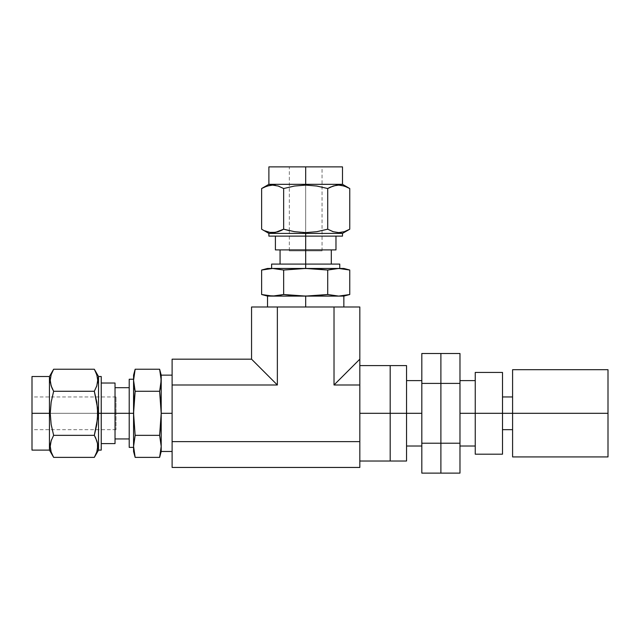 <?xml version="1.0" encoding="UTF-8"?>
<svg xmlns="http://www.w3.org/2000/svg" width="640" height="640" viewBox="0 0 640 640"><rect width="100%" height="100%" fill="white"/><g stroke="black" fill="none" stroke-linecap="round" stroke-linejoin="round"><path stroke-width="0.48" stroke-dasharray="3.2 2.4" d="M359.824 413.312L359.824 365.608L359.824 461.016L359.824 365.608L359.824 461.016L359.824 413.312L390.192 413.312L359.824 413.312M390.192 365.608L390.192 461.016L390.192 365.608L390.192 413.312L406.552 413.312L390.192 413.312L390.192 365.608M334.016 384.984L359.824 384.984L359.824 441.64L172.112 441.64L172.112 384.984L277.36 384.984L277.36 307L334.016 307L334.016 384.984L359.824 359.176L359.824 384.984L334.016 384.984L359.824 359.176L359.824 467.448L172.112 467.448L172.112 441.64L359.824 441.64L359.824 467.448L172.112 467.448L172.112 359.176L251.552 359.176L172.112 359.176L172.112 384.984L277.36 384.984L277.36 307L251.552 307L251.552 359.176L277.36 384.984L251.552 359.176L251.552 307L334.016 307L334.016 384.984M359.824 307L359.824 359.176L359.824 307L334.016 307L359.824 307M406.552 365.608L406.552 461.016L406.552 365.608M390.192 461.016L390.192 413.312L390.192 461.016M406.552 413.312L406.552 380.6L406.552 446.024L406.552 413.312L421.816 413.312L406.552 413.312L406.552 380.6L406.552 413.312M421.816 413.312L421.816 380.6L421.816 413.312M421.816 383.408L440.896 383.408L440.896 353.504L440.896 383.408L421.816 383.408L421.816 473.12L421.816 443.216L440.896 443.216L421.816 443.216L421.816 383.408M440.896 473.12L440.896 353.504L440.896 383.408L459.976 383.408L459.976 353.504L459.976 383.408L440.896 383.408L440.896 473.12L440.896 443.216L459.976 443.216L440.896 443.216L440.896 473.12M459.976 473.12L459.976 383.408L459.976 473.12M459.976 413.312L459.976 380.6L459.976 446.024L459.976 413.312L475.248 413.312L459.976 413.312L459.976 380.6L459.976 413.312M475.248 413.312L475.248 372.424L475.248 413.312L502.504 413.312L475.248 413.312L475.248 454.2L475.248 413.312M502.504 372.424L502.504 454.2L502.504 372.424M502.504 413.312L502.504 396.952L502.504 429.664L502.504 413.312L512.592 413.312L502.504 413.312L502.504 396.952L502.504 413.312M512.592 413.312L512.592 369.696L512.592 413.312L608 413.312L512.592 413.312L512.592 456.928L512.592 413.312M608 369.696L608 456.928L608 369.696M97.504 443.632L94.32 435.344L96.816 424.416L97.728 413.312L98.512 413.312L98.512 450.112L98.512 376.512L98.512 413.312L101.24 413.312L97.728 413.312L96.8 402.128L94.32 391.28L96.808 385.832L94.32 391.28L53.64 391.28L94.32 391.28L95.352 389.36M97.728 446.344L97.624 444.512M95.728 454.672L97.488 449.176L97.728 446.384L96.808 440.8L94.32 435.344L96.816 424.416L97.728 413.312L96.8 402.128L94.32 391.28M96.792 451.968L97.488 449.176M101.24 376.512L101.24 450.112L101.24 383.024L101.24 443.6L101.24 413.312L115.032 413.312L115.032 387.688L115.032 413.312L101.24 413.312L101.24 443.6L101.24 376.512M129.208 413.312L129.208 379.24L129.208 413.312L115.032 413.312L115.032 443.6L115.032 387.688L115.032 438.936L115.032 413.312L129.208 413.312L129.208 387.688L129.208 447.384L129.208 387.688L129.208 438.936L129.208 413.312L133.568 413.312L129.208 413.312M135.152 369.24L133.568 380.264L135.152 391.28L133.568 413.312L133.568 379.24L133.568 413.312L135.152 435.344L159.632 435.344L135.152 435.344L133.568 446.36L135.152 457.376L133.568 446.36L133.568 451.472L133.568 413.312L133.568 446.36L135.152 435.344L133.672 418.816M53.64 457.368L52.232 454.664M50.464 449.152L51.152 451.92L50.232 446.344L50.472 443.544L52.576 437.328M50.232 446.384L50.344 448.264M52.408 437.672L51.48 439.84M51.272 440.424L53.64 435.344L94.32 435.344L53.64 435.344L51.144 424.416L53.64 435.344M50.464 418.88L51.144 424.416L50.232 413.312L50.464 418.88M49.448 413.312L32 413.312L32 376.512L32 413.312L116.016 413.312L116.016 429.664L116.016 413.312L32 413.312L32 450.112L32 396.952L32 429.664L32 413.312L116.016 413.312L32 413.312L32 396.952L32 413.312L49.448 413.312L49.448 450.112L49.448 413.312M161.208 446.36L159.632 435.344L161.208 413.312L159.632 391.28L135.152 391.28L159.632 391.28L161.208 380.264L161.208 451.472L161.208 446.36L159.632 457.376L161.208 446.36L161.208 413.312L172.112 413.312L172.112 451.472L172.112 375.144L172.112 413.312L161.208 413.312L161.208 375.144L161.208 380.264L159.632 369.24L160.792 374.752M115.032 383.024L115.032 438.936L115.032 383.024M133.568 375.144L133.568 447.384L133.568 375.144M52.232 371.952L50.472 377.448L50.232 380.24L51.152 385.824L53.64 391.28L51.16 402.128L50.232 413.312L51.16 402.128L53.64 391.28L51.16 402.128M96.688 386.192L97.488 383.072L97.496 377.472L94.32 369.24M172.112 405.864L172.112 375.144L172.112 405.864M116.016 413.312L116.016 396.952L116.016 413.312M50.456 382.992L53.64 391.28M50.232 380.28L50.336 382.112M51.168 374.656L50.472 377.448M97.496 377.472L95.728 371.96M97.728 380.24L97.616 378.36M96.808 385.832L97.488 383.072M95.552 388.952L96.48 386.776M133.992 402.288L133.568 413.312M134.488 388.52L135.152 391.28M133.984 385.768L133.68 383.016M133.68 377.504L133.568 380.264M133.984 374.752L134.488 372M161.104 407.792L159.632 391.28L161.208 380.264M161.104 443.608L159.632 435.344M349.744 229.208L347.04 230.616M341.528 232.376L344.304 231.696L338.72 232.608L335.928 232.368L329.64 230.232M338.76 232.608L340.64 232.504M330.048 230.432L332.224 231.36M332.8 231.568L327.72 229.2L327.72 188.528L316.792 186.032L305.688 185.112L305.688 184.328L342.488 184.328L268.888 184.328L305.688 184.328L305.688 166.88L305.688 185.112L294.504 186.04L283.656 188.528L278.216 186.04L272.656 185.112L267.08 186.032L261.624 188.528M289.336 250.896L305.688 250.896L305.688 166.88L308.88 166.88L302.496 166.88L342.488 166.88L305.688 166.88L305.688 250.896L289.336 250.896L305.688 250.896L305.688 166.88L322.048 166.88L268.888 166.88L305.688 166.88L305.688 250.896L322.048 250.896L289.336 250.896L289.336 230.672L300.072 232.376L305.688 232.608L305.688 236.12L305.688 233.4L268.888 233.4L342.488 233.4L305.688 233.4L305.688 232.608L316.792 231.696L327.72 229.2L327.72 188.528L316.792 186.032L305.688 185.112L294.504 186.04L283.656 188.528L283.656 229.2L283.656 188.528L281.672 187.456M338.736 268.456L327.72 270.032L305.688 268.456L339.76 268.456L299.04 268.456L343.856 268.456L338.736 268.456L349.76 270.032L338.736 268.456L305.688 268.456L305.688 264.088L331.312 264.088L300.688 264.088L339.76 264.088L271.616 264.088L305.688 264.088L305.688 249.912L331.312 249.912L300.688 249.912L335.976 249.912L280.064 249.912L305.688 249.912L305.688 236.12L335.976 236.12L299.784 236.12L342.488 236.12L268.888 236.12L305.688 236.12L305.688 268.456L271.616 268.456L305.688 268.456L283.656 270.032L272.64 268.456L261.624 270.032L267.128 268.872M330.44 187.112L327.72 188.528L330.44 187.112M335.952 185.352L333.176 186.032L338.76 185.112L344.312 186.04L341.552 185.352M338.688 185.112L336.896 185.216M347.048 187.112L344.344 186.048M261.624 294.512L272.64 296.096L267.528 296.096L305.688 296.096L305.688 307L267.528 307L343.856 307L267.528 307L343.856 307L305.688 307L305.688 296.096L327.72 294.512L338.736 296.096L349.76 294.512L338.736 296.096L343.856 296.096L305.688 296.096L338.736 296.096L327.72 294.512L327.72 270.032L327.72 294.512L311.192 295.992M305.688 249.912L275.4 249.912L305.688 249.912M272.64 296.096L283.656 294.512L283.656 270.032L283.656 294.512L305.688 296.096L269.88 295.992M305.688 268.456L267.528 268.456L305.688 268.456M299.04 268.456L271.616 268.456L299.04 268.456M264.328 230.608L269.824 232.368L272.616 232.608L278.2 231.696L283.656 229.2L294.504 231.68L305.688 232.608L316.792 231.696L327.72 229.2M278.576 186.16L283.656 188.528M300.688 264.088L280.064 264.088L300.688 264.088M299.784 236.12L275.4 236.12L299.784 236.12M302.496 166.88L289.336 166.88L302.496 166.88M308.88 166.88L322.048 166.88L308.88 166.88M305.688 166.88L289.336 166.88L305.688 166.88M305.688 250.896L322.048 250.896L305.688 250.896M300.688 249.912L280.064 249.912L300.688 249.912M269.848 185.352L264.336 187.112M272.616 185.112L270.736 185.224M278.216 186.04L275.448 185.352M281.328 187.296L279.16 186.368M275.4 232.376L283.656 229.2M272.688 232.608L274.48 232.504M267.032 231.68L269.824 232.368M335.984 268.56L327.72 270.032M300.176 268.56L283.656 270.032L272.64 268.456M267.128 295.68L264.376 295.176M294.664 295.672L305.688 296.096M280.904 295.176L283.656 294.512M278.144 295.68L275.392 295.992M116.016 429.664L32 429.664M116.016 396.952L32 396.952M322.048 250.896L322.048 166.88M289.336 230.672L289.336 166.88"/><path stroke-width="0.96" d="M359.824 413.312L390.192 413.312L390.192 365.608L390.192 413.312L359.824 413.312M359.824 467.448L172.112 467.448L359.824 467.448L359.824 441.64L172.112 441.64L172.112 467.448L172.112 441.64L359.824 441.64L359.824 384.984L334.016 384.984L334.016 307L277.36 307L277.36 384.984L172.112 384.984L172.112 441.64L172.112 384.984L277.36 384.984L251.552 359.176L172.112 359.176L172.112 384.984L172.112 359.176L251.552 359.176L251.552 307L277.36 307L277.36 384.984L251.552 359.176L251.552 307L359.824 307L359.824 359.176L334.016 384.984L359.824 384.984L359.824 359.176L334.016 384.984L334.016 307L359.824 307L359.824 467.448M359.824 365.608L390.192 365.608L390.192 461.016L390.192 413.312L390.192 461.016L406.552 461.016L406.552 365.608L406.552 413.312L390.192 413.312L406.552 413.312L406.552 461.016M406.552 365.608L390.192 365.608L390.192 461.016L359.824 461.016M406.552 413.312L421.816 413.312L406.552 413.312M440.896 353.504L421.816 353.504L440.896 353.504L440.896 383.408L421.816 383.408L421.816 353.504L421.816 383.408L440.896 383.408L440.896 443.216L421.816 443.216L421.816 383.408L421.816 443.216L440.896 443.216L440.896 473.12L421.816 473.12L421.816 443.216L421.816 473.12L440.896 473.12L440.896 443.216L440.896 473.12L459.976 473.12L440.896 473.12L440.896 383.408L440.896 443.216L459.976 443.216L440.896 443.216L440.896 353.504L440.896 383.408L459.976 383.408L440.896 383.408L440.896 353.504L459.976 353.504L440.896 353.504M459.976 353.504L459.976 473.12L459.976 353.504M459.976 413.312L475.248 413.312L459.976 413.312M475.248 454.2L475.248 372.424L475.248 413.312L502.504 413.312L502.504 372.424L502.504 413.312L475.248 413.312L475.248 454.2L502.504 454.2L502.504 413.312L502.504 454.2M502.504 413.312L512.592 413.312L502.504 413.312M512.592 456.928L512.592 369.696L512.592 413.312L608 413.312L608 369.696L608 413.312L512.592 413.312L512.592 456.928L608 456.928L608 413.312L608 456.928M52.232 454.664L53.64 457.376L51.152 451.936L50.232 446.384L51.152 440.8L53.64 435.344L51.144 424.416L50.232 413.312L51.16 402.128L53.64 391.28L51.152 385.832L50.232 380.28L51.152 374.696L53.64 369.24L94.32 369.24L96.808 374.688L97.728 380.24L96.808 385.824L94.32 391.28L53.64 391.28L94.32 391.28L96.8 402.128L97.728 413.312L101.24 413.312L98.512 413.312L98.512 376.512L98.512 450.112L98.512 413.312L97.728 413.312L96.816 424.416L94.32 435.344L95.632 437.84M97.008 441.44L97.488 443.52M95.728 438.056L97.488 443.544L97.496 449.152L97.728 446.384L96.808 451.92L94.752 456.616M97.624 444.512L97.504 443.632M94.792 456.528L95.728 454.672M101.24 376.512L101.24 413.312L115.032 413.312L101.24 413.312L101.24 450.112L101.24 376.512L98.512 376.512L94.32 369.24L53.64 369.24L51.152 374.688L53.208 370.008M133.568 451.472L133.568 446.36L133.568 451.472L135.152 457.376L133.568 446.36L135.152 435.344L133.568 413.312L129.208 413.312L129.208 447.384L129.208 413.312L115.032 413.312L115.032 443.6L115.032 413.312L129.208 413.312L129.208 379.24L129.208 413.312L133.568 413.312L135.152 391.28L133.568 380.264L135.152 369.24L159.632 369.24L161.208 380.264L161.208 413.312L172.112 413.312L161.208 413.312L160.792 424.328L161.208 413.312L161.208 446.36L159.632 457.376L135.152 457.376L159.632 457.376L161.208 451.472L161.208 446.36L161.208 451.472L172.112 451.472M53.64 435.344L94.32 435.344L53.64 435.344L51.144 424.416L50.232 413.312L49.448 413.312L49.448 450.112L49.448 376.512L49.448 413.312L32 413.312L50.232 413.312L51.16 402.128M32 450.112L32 376.512L32 450.112L49.448 450.112L53.64 457.376L94.32 457.376L53.64 457.376L51.256 452.24M50.232 446.344L50.464 443.576L50.232 446.344M50.344 448.264L50.232 446.384M51.48 439.84L51.272 440.424M135.152 457.376L133.568 446.36L135.152 435.344L159.632 435.344L135.152 435.344L133.568 413.312L133.568 446.36L133.568 375.144L135.152 369.24L134.488 372L135.152 369.24L159.632 369.24L161.208 375.144L160.792 385.768L159.632 391.28L135.152 391.28L133.992 402.288L135.152 391.28L159.632 391.28L161.208 413.312L161.208 375.144L172.112 375.144M115.032 383.024L115.032 413.312L115.032 383.024L101.24 383.024M159.632 435.344L160.792 424.328L159.632 435.344L161.208 446.36L161.208 413.312L159.632 435.344L161.208 446.36L159.632 457.376M50.472 377.448L50.232 380.28L51.152 374.696M50.952 385.184L50.232 380.28M97.488 383.072L97.728 380.24L96.808 385.824M51.152 440.784L50.472 443.544L51.152 440.8M94.32 457.376L96.808 451.936L94.32 457.376L98.512 450.112L101.24 450.112M96.808 440.8L94.32 435.344L97.496 418.88L97.488 407.696L94.32 391.28M51.152 451.936L50.472 449.176M97.488 443.544L97.728 446.344M97.496 449.152L96.808 451.92M53.64 391.28L52.328 388.776M50.336 382.112L50.456 382.992M53.16 370.104L52.232 371.952M52.232 388.568L51.152 385.832M95.728 371.96L94.32 369.24L96.808 374.688L97.728 380.24M97.616 378.36L97.496 377.472M96.48 386.776L96.688 386.192M133.568 375.144L133.672 418.816M133.984 385.768L133.68 383.016M133.984 374.752L134.488 372M133.568 380.264L133.68 377.504M133.568 413.312L133.992 402.288M135.152 391.28L134.488 388.52M161.104 377.504L160.792 374.752L161.104 377.504M159.632 369.24L160.792 374.752M161.208 380.264L159.632 391.28L161.104 407.792M161.208 446.36L161.104 443.608M347.04 230.616L349.76 229.2L344.312 231.688L338.76 232.608L333.176 231.696L327.72 229.2L316.792 231.696L305.688 232.608L305.688 233.4L342.488 233.4L268.888 233.4L305.688 233.4L305.688 236.12L305.688 232.608L294.504 231.68L283.656 229.2L275.448 232.368L269.848 232.376L272.688 232.608M348.904 188.048L347.048 187.112L349.76 188.528L349.76 229.2L344.616 231.584M338.72 232.608L333.176 231.696L338.72 232.608M340.64 232.504L341.528 232.376M332.224 231.36L332.8 231.568M267.528 268.456L272.64 268.456L267.528 268.456L261.624 270.032L261.624 294.512L261.624 270.032L272.64 268.456L283.656 270.032L305.688 268.456L305.688 236.12L268.888 236.12L342.488 236.12L342.488 233.4L349.76 229.2L349.76 188.528L348.992 188.096M342.488 236.12L305.688 236.12L305.688 249.912L275.4 249.912L305.688 249.912L305.688 264.088L271.616 264.088L339.76 264.088L305.688 264.088L305.688 268.456L327.72 270.032L327.72 294.512L305.688 296.096L267.528 296.096L272.64 296.096L261.624 294.512L267.528 296.096L267.528 307M268.888 166.88L305.688 166.88L268.888 166.88L268.888 184.328L261.624 188.528L264.328 187.112L261.624 188.528L261.624 229.2L261.624 188.528L267.064 186.04L272.616 185.112L278.2 186.032L283.656 188.528L283.656 229.2L283.656 188.528L294.504 186.04L305.688 185.112L305.688 166.88L305.688 184.328L268.888 184.328L342.488 184.328L305.688 184.328L305.688 185.112L316.792 186.032L327.72 188.528L330.048 187.296M336.896 185.216L335.896 185.36M333.84 185.832L338.72 185.112L341.528 185.352L346.728 186.968M341.552 185.352L338.688 185.112M344.952 186.256L344.344 186.048M330.432 187.112L335.928 185.352L338.72 185.112L344.304 186.032L349.76 188.528L344.312 186.04M305.688 307L305.688 296.096L283.656 294.512L272.64 296.096L305.688 296.096L305.688 307M261.624 270.032L272.64 268.456L311.192 268.56L327.72 270.032L305.688 268.456L272.64 268.456L283.656 270.032L283.656 294.512L283.656 270.032L305.688 268.456L338.736 268.456L349.76 270.032L349.76 294.512L338.736 296.096L327.72 294.512L327.72 270.032L338.736 268.456L343.856 268.456L335.984 268.56L341.496 268.56L349.76 270.032L349.76 294.512L338.736 296.096L300.176 295.984L283.656 294.512L294.664 295.672M275.448 185.352L272.616 185.112L278.2 186.032M277.536 231.896L272.656 232.608L269.848 232.376L264.648 230.752M283.656 188.528L294.504 186.04L305.688 185.112L316.792 186.032L327.72 188.528L327.72 229.2L316.792 231.696L305.688 232.608L294.504 231.68L283.656 229.2L289.336 230.672M327.72 229.2L327.72 188.528L333.168 186.032M344.312 231.688L338.76 232.608M305.688 166.88L342.488 166.88L305.688 166.88M335.976 249.912L305.688 249.912L335.976 249.912L335.976 236.12M349.76 294.512L343.856 296.096L338.736 296.096L343.856 296.096L343.856 307M264.328 187.112L269.824 185.352L272.616 185.112M270.736 185.224L269.848 185.352M279.16 186.368L278.576 186.16M283.656 229.2L281.16 230.512M274.48 232.504L275.4 232.376M266.424 231.472L267.032 231.68M269.848 232.376L267.08 231.696M280.944 230.608L278.216 231.688M338.736 268.456L300.176 268.56M327.72 270.032L335.984 268.56M272.64 268.456L267.128 268.872M283.656 294.512L275.392 295.992L267.128 295.68L269.88 295.992M267.128 295.68L264.376 295.176M278.144 295.68L280.904 295.176M272.64 296.096L275.392 295.992M305.688 296.096L338.736 296.096L327.72 294.512L311.192 295.992M406.552 380.6L421.816 380.6M406.552 446.024L421.816 446.024M459.976 380.6L475.248 380.6M459.976 446.024L475.248 446.024M475.248 372.424L502.504 372.424M502.504 396.952L512.592 396.952M502.504 429.664L512.592 429.664M512.592 369.696L608 369.696M129.208 379.24L133.568 379.24M129.208 387.688L115.032 387.688M32 376.512L49.448 376.512L53.64 369.24M115.032 443.6L101.24 443.6M129.208 438.936L115.032 438.936M129.208 447.384L133.568 447.384M268.888 236.12L268.888 233.4L261.624 229.2M271.616 264.088L271.616 268.456M349.76 188.528L342.488 184.328L342.488 166.88M280.064 264.088L280.064 249.912M275.4 249.912L275.4 236.12M331.312 264.088L331.312 249.912M339.76 264.088L339.76 268.456M343.856 268.456L349.76 270.032"/></g></svg>
